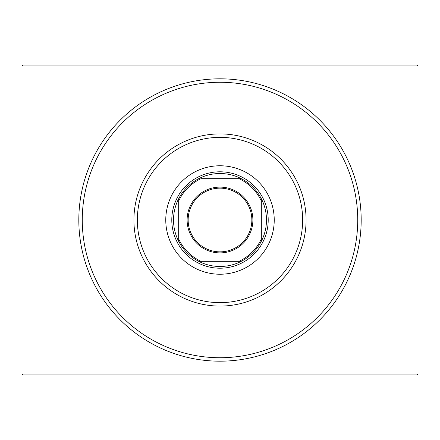 <?xml version="1.0" encoding="UTF-8"?>
<svg xmlns="http://www.w3.org/2000/svg" width="440" height="440" viewBox="0 0 440 440"><rect width="100%" height="100%" fill="white"/><g stroke="black" fill="none" stroke-linecap="round" stroke-linejoin="round"><path stroke-width="0.66" d="M361.185 220A141.185 141.185 0 0 1 220 361.185A141.185 141.185 0 0 1 78.815 220A141.185 141.185 0 0 1 220 78.815A141.185 141.185 0 0 1 361.185 220M23.034 65.043L416.966 65.043L418 66.077L418 373.923L416.966 374.957L23.034 374.957L22 373.923L22 66.077L23.034 65.043M137.357 220A82.643 82.643 0 0 0 220 302.643A82.643 82.643 0 0 0 302.643 220A82.643 82.643 0 0 0 220 137.357A82.643 82.643 0 0 0 137.357 220M306.086 220A86.086 86.086 0 0 1 220 306.086A86.086 86.086 0 0 1 133.914 220A86.086 86.086 0 0 1 220 133.914A86.086 86.086 0 0 1 306.086 220M165.764 220A54.236 54.236 0 0 1 220 165.764A54.236 54.236 0 0 1 274.236 220A54.236 54.236 0 0 1 220 274.236A54.236 54.236 0 0 1 165.764 220M82.264 220A137.737 137.737 0 0 0 220 357.736A137.737 137.737 0 0 0 357.736 220A137.737 137.737 0 0 0 220 82.264A137.737 137.737 0 0 0 82.264 220M187.115 220A32.885 32.885 0 0 1 220 187.115A32.885 32.885 0 0 1 252.885 220A32.885 32.885 0 0 1 220 252.885A32.885 32.885 0 0 1 187.115 220M251.851 220A31.851 31.851 0 0 0 220 188.149A31.851 31.851 0 0 0 188.149 220A31.851 31.851 0 0 0 220 251.851A31.851 31.851 0 0 0 251.851 220M173.514 220A46.486 46.486 0 0 0 178.679 241.296L178.679 238.937L178.679 241.296A46.486 46.486 0 0 0 241.296 261.322L238.937 261.322L241.296 261.322A46.486 46.486 0 0 0 261.322 198.704L261.322 201.064L261.322 198.704A46.486 46.486 0 0 0 241.296 178.679L201.064 178.679A45.452 45.452 0 0 0 178.679 201.064L178.679 238.937A45.452 45.452 0 0 0 201.064 261.322L238.937 261.322A45.452 45.452 0 0 0 261.322 238.937L261.322 201.064A45.452 45.452 0 0 0 238.937 178.679L241.296 178.679A46.486 46.486 0 0 0 178.679 198.704L178.679 201.064L178.679 198.704A46.486 46.486 0 0 0 173.514 220M268.207 220A48.208 48.208 0 0 1 220 268.207A48.208 48.208 0 0 1 171.793 220A48.208 48.208 0 0 1 220 171.793A48.208 48.208 0 0 1 268.207 220M261.322 241.296L261.322 238.937L261.322 241.296M198.704 261.322L201.064 261.322L198.704 261.322"/></g></svg>
